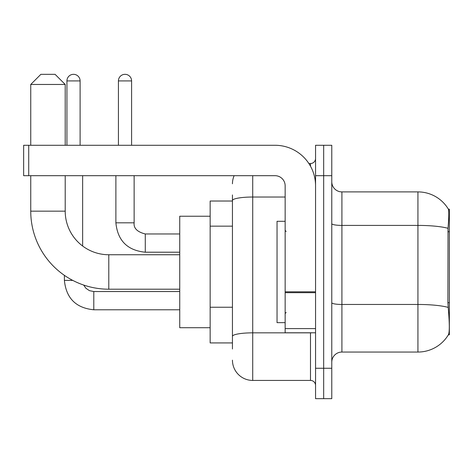 <?xml version="1.0" encoding="UTF-8"?>
<svg xmlns="http://www.w3.org/2000/svg" width="473" height="473" viewBox="0 0 473 473"><rect width="100%" height="100%" fill="white"/><g stroke="black" fill="none" stroke-linecap="round" stroke-linejoin="round"><path stroke-width="0.71" d="M449.35 302.696L447.884 302.696L448.534 311.506C449.551 324.2 449.551 331.869 448.534 334.512L448.351 334.819L449.35 334.819L449.35 209.131L448.428 209.261A35.475 35.475 0 0 0 417.931 191.902A35.475 35.475 0 0 1 448.351 209.131A35.475 35.475 0 0 0 417.931 191.902L341.914 191.902A10.134 10.134 0 0 1 331.774 181.768A10.134 10.134 0 0 0 341.914 191.902L341.914 352.048A10.134 10.134 0 0 0 331.774 362.182M232.444 220.069L232.444 194.941L232.444 201.025L210.148 201.025L210.148 342.925L232.444 342.925M448.534 334.512A35.475 35.475 0 0 1 417.931 352.048L341.914 352.048M323.668 368.266L323.668 398.674L331.774 398.674L331.774 368.266L323.668 368.266L323.668 398.674L315.556 398.674L315.556 368.266L323.668 368.266L323.668 175.684L323.668 368.266M315.556 368.266L315.556 145.276L323.668 145.276L323.668 175.684L323.668 145.276L331.774 145.276L331.774 368.266M447.884 302.696L448.026 228.305C448.901 217.278 449.037 210.934 448.428 209.261A35.475 35.475 0 0 0 417.931 191.902L417.931 225.408L341.914 225.408A10.134 1.762 0 0 1 331.774 223.646M232.444 349.009L232.444 194.941M252.718 175.684L252.718 380.428L310.489 380.428L310.489 332.791M308.875 163.522L310.489 163.522A5.067 5.067 0 0 0 315.556 158.455M232.444 339.886L232.444 313.321M315.556 385.495A5.067 5.067 0 0 0 310.489 380.428M232.444 183.796A20.274 20.274 0 0 1 234.141 175.684M252.718 380.428A20.274 20.274 0 0 1 232.444 360.154M285.154 221.299L277.042 221.299L277.042 322.651L285.154 322.651M179.74 289.204L108.79 289.204A78.045 78.045 0 0 1 30.745 211.159L30.745 175.684M108.79 289.204L108.79 254.746A43.581 43.581 0 0 1 65.209 211.159L65.209 175.684M40.879 74.326L55.069 74.326L65.209 84.466L30.745 84.466L40.879 74.326M65.209 145.276L65.209 84.466M30.745 145.276L30.745 84.466M210.148 216.226L179.74 216.226L179.74 327.724L210.148 327.724M66.93 145.276L66.93 80.918A6.587 6.587 0 0 1 73.516 74.326A6.587 6.587 0 0 1 80.108 80.918L80.108 145.276M82.639 246.025L82.639 175.684M72.753 280.388L64.393 280.388L64.393 275.351M118.421 145.276L118.421 80.918A6.587 6.587 0 0 1 125.008 74.326A6.587 6.587 0 0 1 131.595 80.918L131.595 145.276M115.885 175.684L115.885 222.818L134.131 222.818L134.131 175.684M315.556 332.791L285.154 332.791L285.154 291.806L315.556 291.806M315.556 185.824A40.542 40.542 0 0 0 275.014 145.276L28.717 145.276L28.717 175.684L275.014 175.684A10.134 10.134 0 0 1 285.154 185.824L285.154 291.806M28.717 175.684L23.65 175.684L23.65 145.276L28.717 145.276M449.35 231.746L447.884 231.746M232.444 226.153L210.148 226.153M232.444 307.237L210.148 307.237M417.931 352.048L417.931 225.408A35.475 6.161 180 0 1 448.026 228.305M448.132 307.391A35.475 6.161 180 0 0 417.931 304.464L341.914 304.464A10.134 1.762 0 0 1 331.774 302.702M331.774 175.684L315.556 175.684M312.251 332.791A5.067 0.881 0 0 1 310.489 332.844L252.718 332.844A20.274 3.518 180 0 0 232.444 336.362M232.444 200.546A20.274 3.518 180 0 1 252.718 197.028L285.154 197.028M310.489 166.194L310.489 163.522M30.745 211.159L65.209 211.159M179.74 309.78L93.79 309.78C75.958 308.018 66.161 298.221 64.393 280.388C66.161 298.221 75.958 308.018 93.79 309.78L93.79 291.539L89.438 290.653L85.903 288.27L83.662 285.048L85.903 288.27L89.438 290.653L93.79 291.539L179.74 291.539M66.93 80.918L80.108 80.918M179.74 252.21L145.276 252.21C127.444 250.448 117.647 240.651 115.885 222.818C117.647 240.651 127.444 250.448 145.276 252.21L145.276 233.981M118.421 80.918L131.595 80.918M315.556 292.681L285.154 292.681M285.154 328.599L315.556 328.599M286.165 231.433L285.154 230.416M286.165 312.517L285.154 313.534M179.74 254.746L108.79 254.746M134.131 222.818C133.516 228.223 137.235 231.941 145.276 233.964C137.235 231.941 133.516 228.223 134.131 222.818C133.516 228.223 137.235 231.941 145.276 233.964L179.74 233.964M115.885 222.818C117.647 240.651 127.444 250.448 145.276 252.21"/></g></svg>
